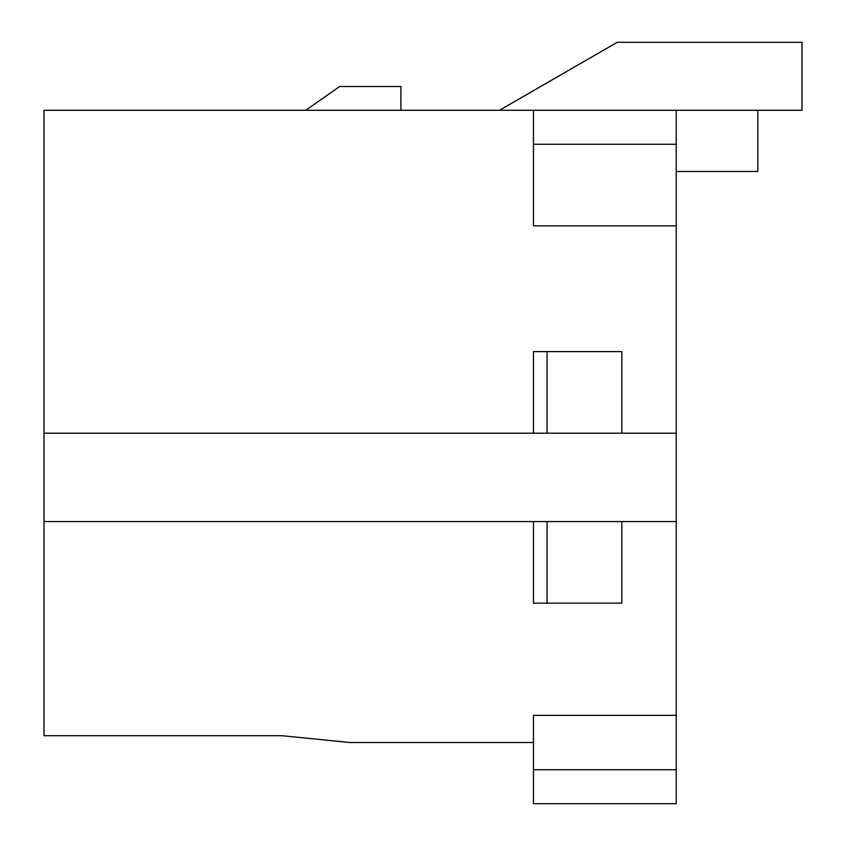 <?xml version="1.0" encoding="UTF-8"?>
<svg xmlns="http://www.w3.org/2000/svg" width="846" height="846" viewBox="0 0 846 846"><rect width="100%" height="100%" fill="white"/><g stroke="black" fill="none" stroke-linecap="round" stroke-linejoin="round"><path stroke-width="1.27" d="M499.478 110.287L617.231 42.3L801.997 42.3L801.997 110.287L757.815 110.287L757.815 171.463L676.229 171.463M676.229 144.275L676.229 110.287L533.466 110.287L533.466 225.85L676.229 225.85L676.229 144.275L533.466 144.275M676.229 715.325L533.466 715.325L533.466 803.7L676.229 803.7L676.229 225.85M533.466 110.287L44.003 110.287L44.003 735.713L281.94 735.713L349.916 742.513L533.466 742.513M533.466 603.156L547.066 603.156L547.066 521.57L533.466 521.57L533.466 603.156M547.066 521.57L621.852 521.57L621.852 603.156L547.066 603.156M621.852 521.57L676.229 521.57M44.003 521.57L533.466 521.57M400.909 110.287L400.909 86.493L339.722 86.493L305.734 110.287M757.815 110.287L676.229 110.287M547.066 351.619L621.852 351.619L621.852 433.194L547.066 433.194L547.066 351.619L533.466 351.619L533.466 433.194L44.003 433.194M547.066 433.194L533.466 433.194M676.229 433.194L621.852 433.194M533.466 769.712L676.229 769.712"/></g></svg>
